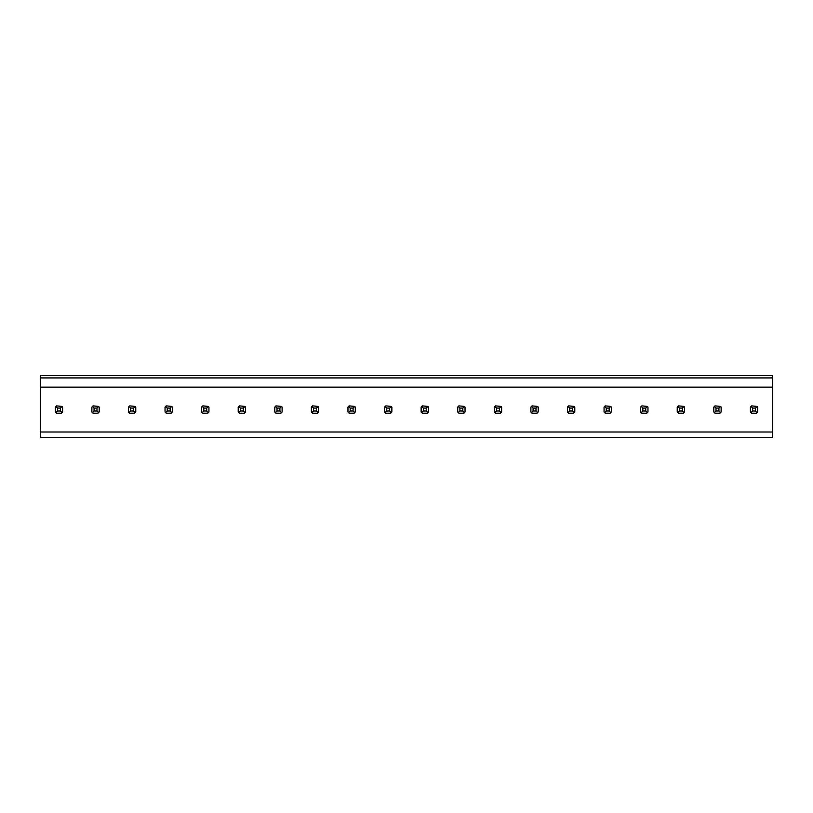 <?xml version="1.0" encoding="UTF-8"?>
<svg xmlns="http://www.w3.org/2000/svg" width="813" height="813" viewBox="0 0 813 813"><rect width="100%" height="100%" fill="white"/><g stroke="black" fill="none" stroke-linecap="round" stroke-linejoin="round"><path stroke-width="1.22" d="M772.35 377.923L772.35 375.657L40.65 375.657L40.65 377.923L772.35 377.923L772.35 437.343L40.65 437.343L40.65 431.998L772.35 431.998M40.65 377.923L40.65 431.998M91.869 411.967L93.099 413.197A4.39 4.39 0 0 1 91.869 411.967L91.869 407.11L93.099 405.88A4.39 4.39 0 0 0 92.428 406.429L94.064 408.075L96.991 408.075L96.991 411.002L98.627 412.638A4.39 4.39 0 0 1 97.956 413.197L99.186 411.967L99.186 407.11L98.627 406.429L96.991 408.075M55.284 411.967L56.514 413.197A4.39 4.39 0 0 1 55.284 411.967L55.284 407.11L56.514 405.88A4.39 4.39 0 0 0 55.843 406.429L57.479 408.075L60.406 408.075L60.406 411.002L62.042 412.638A4.39 4.39 0 0 1 61.371 413.197L62.601 411.967L62.601 407.11L62.042 406.429L60.406 408.075M128.454 411.967L129.684 413.197A4.39 4.39 0 0 1 128.454 411.967L128.454 407.11L129.684 405.88A4.39 4.39 0 0 0 129.013 406.429L130.649 408.075L133.576 408.075L133.576 411.002L135.212 412.638A4.39 4.39 0 0 1 134.541 413.197L135.771 411.967L135.771 407.11L135.212 406.429L133.576 408.075M165.039 411.967L166.269 413.197A4.39 4.39 0 0 1 165.039 411.967L165.039 407.11L166.269 405.88A4.39 4.39 0 0 0 165.598 406.429L167.234 408.075L170.161 408.075L170.161 411.002L171.797 412.638A4.39 4.39 0 0 1 171.126 413.197L172.356 411.967L172.356 407.11L171.797 406.429L170.161 408.075M201.624 411.967L202.854 413.197A4.39 4.39 0 0 1 201.624 411.967L201.624 407.11L202.854 405.88A4.39 4.39 0 0 0 202.183 406.429L203.819 408.075L206.746 408.075L206.746 411.002L208.382 412.638A4.39 4.39 0 0 1 207.711 413.197L208.941 411.967L208.941 407.11L208.382 406.429L206.746 408.075M238.209 411.967L239.439 413.197A4.39 4.39 0 0 1 238.209 411.967L238.209 407.11L239.439 405.88A4.39 4.39 0 0 0 238.768 406.429L240.404 408.075L243.331 408.075L243.331 411.002L244.967 412.638A4.39 4.39 0 0 1 244.296 413.197L245.526 411.967L245.526 407.11L244.967 406.429L243.331 408.075M274.794 411.967L276.024 413.197A4.39 4.39 0 0 1 274.794 411.967L274.794 407.11L276.024 405.88A4.39 4.39 0 0 0 275.353 406.429L276.989 408.075L279.916 408.075L279.916 411.002L281.552 412.638A4.39 4.39 0 0 1 280.881 413.197L282.111 411.967L282.111 407.11L281.552 406.429L279.916 408.075M311.379 411.967L312.609 413.197A4.39 4.39 0 0 1 311.379 411.967L311.379 407.11L312.609 405.88A4.39 4.39 0 0 0 311.938 406.429L313.574 408.075L316.501 408.075L316.501 411.002L318.137 412.638A4.39 4.39 0 0 1 317.466 413.197L318.696 411.967L318.696 407.11L318.137 406.429L316.501 408.075M347.964 411.967L349.194 413.197A4.39 4.39 0 0 1 347.964 411.967L347.964 407.11L349.194 405.88A4.39 4.39 0 0 0 348.523 406.429L350.159 408.075L353.086 408.075L353.086 411.002L354.722 412.638A4.39 4.39 0 0 1 354.051 413.197L355.281 411.967L355.281 407.11L354.722 406.429L353.086 408.075M384.549 411.967L385.779 413.197A4.39 4.39 0 0 1 384.549 411.967L384.549 407.11L385.779 405.88A4.39 4.39 0 0 0 385.108 406.429L386.744 408.075L389.671 408.075L389.671 411.002L391.307 412.638A4.39 4.39 0 0 1 390.636 413.197L391.866 411.967L391.866 407.11L391.307 406.429L389.671 408.075M421.134 411.967L422.364 413.197A4.39 4.39 0 0 1 421.134 411.967L421.134 407.11L422.364 405.88A4.39 4.39 0 0 0 421.693 406.429L423.329 408.075L426.256 408.075L426.256 411.002L427.892 412.638A4.39 4.39 0 0 1 427.221 413.197L428.451 411.967L428.451 407.11L427.892 406.429L426.256 408.075M457.719 411.967L458.949 413.197A4.39 4.39 0 0 1 457.719 411.967L457.719 407.11L458.949 405.88A4.39 4.39 0 0 0 458.278 406.429L459.914 408.075L462.841 408.075L462.841 411.002L464.477 412.638A4.39 4.39 0 0 1 463.806 413.197L465.036 411.967L465.036 407.11L464.477 406.429L462.841 408.075M494.304 411.967L495.534 413.197A4.39 4.39 0 0 1 494.304 411.967L494.304 407.11L495.534 405.88A4.39 4.39 0 0 0 494.863 406.429L496.499 408.075L499.426 408.075L499.426 411.002L501.062 412.638A4.39 4.39 0 0 1 500.391 413.197L501.621 411.967L501.621 407.11L501.062 406.429L499.426 408.075M530.889 411.967L532.119 413.197A4.39 4.39 0 0 1 530.889 411.967L530.889 407.11L532.119 405.88A4.39 4.39 0 0 0 531.448 406.429L533.084 408.075L536.011 408.075L536.011 411.002L537.647 412.638A4.39 4.39 0 0 1 536.976 413.197L538.206 411.967L538.206 407.11L537.647 406.429L536.011 408.075M567.474 411.967L568.704 413.197A4.39 4.39 0 0 1 567.474 411.967L567.474 407.11L568.704 405.88A4.39 4.39 0 0 0 568.033 406.429L569.669 408.075L572.596 408.075L572.596 411.002L574.232 412.638A4.39 4.39 0 0 1 573.561 413.197L574.791 411.967L574.791 407.11L574.232 406.429L572.596 408.075M604.059 411.967L605.289 413.197A4.39 4.39 0 0 1 604.059 411.967L604.059 407.11L605.289 405.88A4.39 4.39 0 0 0 604.618 406.429L606.254 408.075L609.181 408.075L609.181 411.002L610.817 412.638A4.39 4.39 0 0 1 610.146 413.197L611.376 411.967L611.376 407.11L610.817 406.429L609.181 408.075M640.644 411.967L641.874 413.197A4.39 4.39 0 0 1 640.644 411.967L640.644 407.11L641.874 405.88A4.39 4.39 0 0 0 641.203 406.429L642.839 408.075L645.766 408.075L645.766 411.002L647.402 412.638A4.39 4.39 0 0 1 646.731 413.197L647.961 411.967L647.961 407.11L647.402 406.429L645.766 408.075M677.229 411.967L678.459 413.197A4.39 4.39 0 0 1 677.229 411.967L677.229 407.11L678.459 405.88A4.39 4.39 0 0 0 677.788 406.429L679.424 408.075L682.351 408.075L682.351 411.002L683.987 412.638A4.39 4.39 0 0 1 683.316 413.197L684.546 411.967L684.546 407.11L683.987 406.429L682.351 408.075M713.814 411.967L715.044 413.197A4.39 4.39 0 0 1 713.814 411.967L713.814 407.11L715.044 405.88A4.39 4.39 0 0 0 714.373 406.429L716.009 408.075L718.936 408.075L718.936 411.002L720.572 412.638A4.39 4.39 0 0 1 719.901 413.197L721.131 411.967L721.131 407.11L720.572 406.429L718.936 408.075M750.399 411.967L751.629 413.197A4.39 4.39 0 0 1 750.399 411.967L750.399 407.11L751.629 405.88A4.39 4.39 0 0 0 750.958 406.429L752.594 408.075L755.521 408.075L755.521 411.002L757.157 412.638A4.39 4.39 0 0 1 756.486 413.197L757.716 411.967L757.716 407.11L757.157 406.429L755.521 408.075M40.65 387.151L772.35 387.151M55.843 412.638L57.479 411.002L57.479 408.075M56.514 405.88L62.042 406.429M56.514 413.197L61.371 413.197M57.479 411.002L60.406 411.002M92.428 412.638L94.064 411.002L94.064 408.075M93.099 405.88L98.627 406.429M93.099 413.197L97.956 413.197M94.064 411.002L96.991 411.002M129.013 412.638L130.649 411.002L130.649 408.075M129.684 405.88L135.212 406.429M129.684 413.197L134.541 413.197M130.649 411.002L133.576 411.002M165.598 412.638L167.234 411.002L167.234 408.075M166.269 405.88L171.797 406.429M166.269 413.197L171.126 413.197M167.234 411.002L170.161 411.002M202.183 412.638L203.819 411.002L203.819 408.075M202.854 405.88L208.382 406.429M202.854 413.197L207.711 413.197M203.819 411.002L206.746 411.002M238.768 412.638L240.404 411.002L240.404 408.075M239.439 405.88L244.967 406.429M239.439 413.197L244.296 413.197M240.404 411.002L243.331 411.002M275.353 412.638L276.989 411.002L276.989 408.075M276.024 405.88L281.552 406.429M276.024 413.197L280.881 413.197M276.989 411.002L279.916 411.002M311.938 412.638L313.574 411.002L313.574 408.075M312.609 405.88L318.137 406.429M312.609 413.197L317.466 413.197M313.574 411.002L316.501 411.002M348.523 412.638L350.159 411.002L350.159 408.075M349.194 405.88L354.722 406.429M349.194 413.197L354.051 413.197M350.159 411.002L353.086 411.002M385.108 412.638L386.744 411.002L386.744 408.075M385.779 405.88L391.307 406.429M385.779 413.197L390.636 413.197M386.744 411.002L389.671 411.002M421.693 412.638L423.329 411.002L423.329 408.075M422.364 405.88L427.892 406.429M422.364 413.197L427.221 413.197M423.329 411.002L426.256 411.002M458.278 412.638L459.914 411.002L459.914 408.075M458.949 405.88L464.477 406.429M458.949 413.197L463.806 413.197M459.914 411.002L462.841 411.002M494.863 412.638L496.499 411.002L496.499 408.075M495.534 405.88L501.062 406.429M495.534 413.197L500.391 413.197M496.499 411.002L499.426 411.002M531.448 412.638L533.084 411.002L533.084 408.075M532.119 405.88L537.647 406.429M532.119 413.197L536.976 413.197M533.084 411.002L536.011 411.002M568.033 412.638L569.669 411.002L569.669 408.075M568.704 405.88L574.232 406.429M568.704 413.197L573.561 413.197M569.669 411.002L572.596 411.002M604.618 412.638L606.254 411.002L606.254 408.075M605.289 405.88L610.817 406.429M605.289 413.197L610.146 413.197M606.254 411.002L609.181 411.002M641.203 412.638L642.839 411.002L642.839 408.075M641.874 405.88L647.402 406.429M641.874 413.197L646.731 413.197M642.839 411.002L645.766 411.002M677.788 412.638L679.424 411.002L679.424 408.075M678.459 405.88L683.987 406.429M678.459 413.197L683.316 413.197M679.424 411.002L682.351 411.002M714.373 412.638L716.009 411.002L716.009 408.075M715.044 405.88L720.572 406.429M715.044 413.197L719.901 413.197M716.009 411.002L718.936 411.002M750.958 412.638L752.594 411.002L752.594 408.075M751.629 405.88L757.157 406.429M751.629 413.197L756.486 413.197M752.594 411.002L755.521 411.002"/></g></svg>
